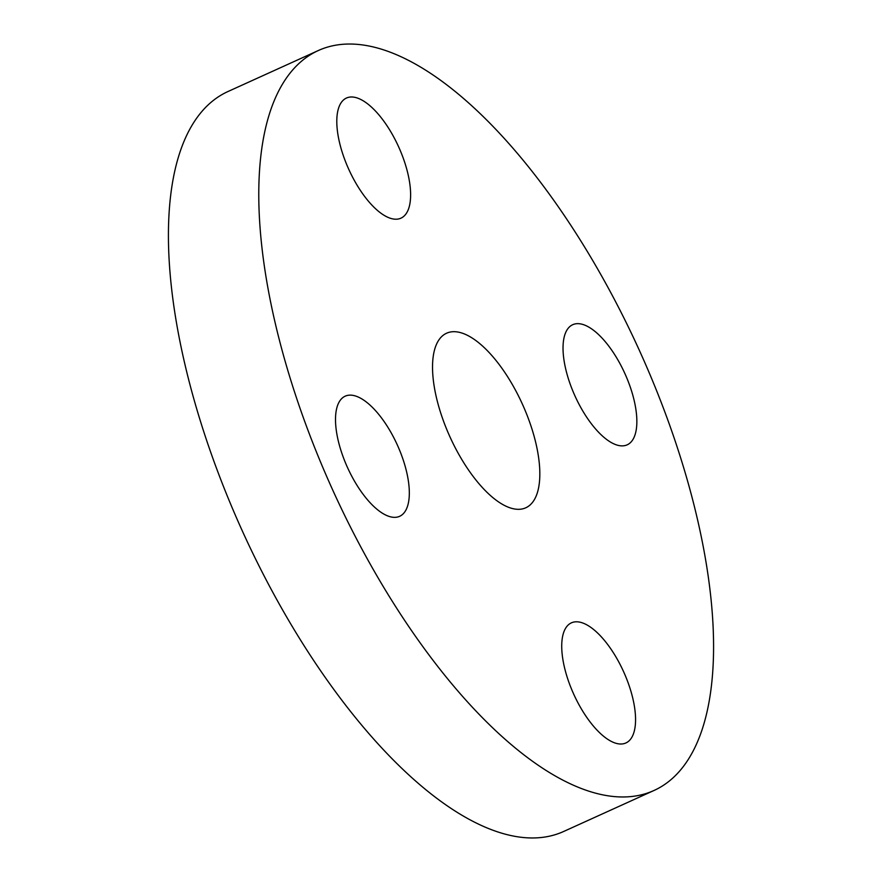 <?xml version="1.0" encoding="UTF-8"?>
<svg xmlns="http://www.w3.org/2000/svg" width="882" height="882" viewBox="0 0 882 882"><rect width="100%" height="100%" fill="white"/><g stroke="black" fill="none" stroke-linecap="round" stroke-linejoin="round"><path stroke-width="1.32" d="M589.341 421.034A65.952 27.353 65.6 0 0 627.19 444.826A65.952 27.353 65.6 0 0 610.542 348.5A65.952 27.353 65.6 0 0 572.694 324.708A65.952 27.353 65.6 0 0 589.341 421.034M268.337 117.504A406.271 168.473 65.6 0 0 374.012 570.797A406.271 168.473 65.6 0 0 654.036 790.47A406.271 168.473 65.6 0 0 704.012 723.505A406.271 168.473 65.6 0 0 598.349 270.212A406.271 168.473 65.6 0 0 318.325 50.528A406.271 168.473 65.6 0 0 268.337 117.504M318.325 50.528L227.964 91.53A406.271 168.473 65.6 0 0 177.988 158.495A406.271 168.473 65.6 0 0 283.651 611.788A406.271 168.473 65.6 0 0 563.675 831.472L654.036 790.47M434.782 349.018A95.851 39.745 65.6 0 0 459.72 455.961A95.851 39.745 65.6 0 0 525.782 507.789A95.851 39.745 65.6 0 0 537.579 491.991A95.851 39.745 65.6 0 0 512.64 385.048A95.851 39.745 65.6 0 0 446.579 333.22A95.851 39.745 65.6 0 0 434.782 349.018M409.072 207.281A65.952 27.353 65.6 0 0 391.917 133.7A65.952 27.353 65.6 0 0 346.461 98.034A65.952 27.353 65.6 0 0 338.346 108.905A65.952 27.353 65.6 0 0 355.501 182.497A65.952 27.353 65.6 0 0 400.957 218.163A65.952 27.353 65.6 0 0 409.072 207.281M383.008 419.975A65.952 27.353 65.6 0 0 345.171 396.183A65.952 27.353 65.6 0 0 361.818 492.509A65.952 27.353 65.6 0 0 399.667 516.301A65.952 27.353 65.6 0 0 383.008 419.975M563.278 633.717A65.952 27.353 65.6 0 0 580.433 707.309A65.952 27.353 65.6 0 0 625.9 742.964A65.952 27.353 65.6 0 0 634.015 732.093A65.952 27.353 65.6 0 0 616.86 658.512A65.952 27.353 65.6 0 0 571.393 622.846A65.952 27.353 65.6 0 0 563.278 633.717"/></g></svg>
